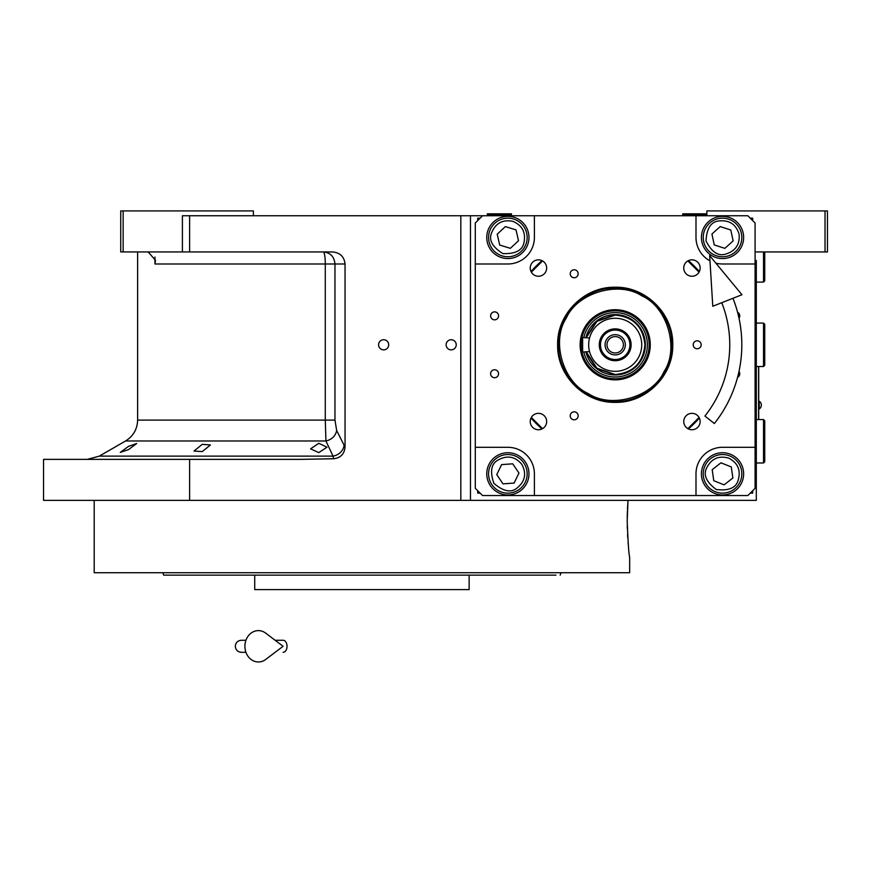 <?xml version="1.0" encoding="UTF-8"?>
<svg xmlns="http://www.w3.org/2000/svg" width="871" height="871" viewBox="0 0 871 871"><rect width="100%" height="100%" fill="white"/><g stroke="black" fill="none" stroke-linecap="round" stroke-linejoin="round"><path stroke-width="1.31" d="M318.797 443.285L326.995 447.204L318.797 452.615L310.588 448.848L318.797 443.285M202.246 444.352L210.444 444.95L202.246 451.603L194.037 451.036L202.246 444.352M128.483 446.398L136.682 443.502L128.483 449.632L120.274 452.408L128.483 446.398M123.149 251.937L120.731 251.937L120.731 210.924L123.149 210.924L123.149 251.937L182.398 251.937L182.398 215.758L189.628 215.758L189.628 251.937L332.57 251.937C340.093 252.699 344.252 256.716 345.047 263.989L345.047 447.073L336.674 430.535C335.509 436.023 331.938 439.507 325.939 440.987L125.555 440.987L99.316 456.132L333.038 456.132L325.939 440.987L325.286 420.094L137.618 420.094L137.618 251.937M542.535 428.652L531.343 417.449M531.343 272.144L542.535 260.941M687.85 260.941L699.054 272.144M699.054 417.449L687.85 428.652M627.207 520.869C628.035 542.84 628.851 554.903 629.668 557.048C628.851 554.903 628.035 542.84 627.207 520.869L628.002 500.368L470.471 500.368L756.3 500.368L756.3 260.375M706.849 215.758L706.849 210.924L827.45 210.924L827.45 251.937L756.3 251.937M825.033 210.924L825.033 251.937M482.534 215.758L747.851 215.758L755.092 222.987L755.092 488.304L747.851 495.545L482.534 495.545L475.294 488.304L475.294 222.987L482.534 215.758L189.628 215.758M470.471 215.758L470.471 500.368L43.55 500.368L43.55 459.365L300.56 459.365L333.582 458.745L333.038 456.132A12.063 10.256 -25.7 0 0 344.023 445.691M383.643 349.859A5.063 5.063 0 0 0 388.706 344.796A5.063 5.063 0 0 0 383.643 339.734A5.063 5.063 0 0 0 378.58 344.796A5.063 5.063 0 0 0 383.643 349.859M451.178 349.859A5.063 5.063 0 0 0 456.241 344.796A5.063 5.063 0 0 0 451.178 339.734A5.063 5.063 0 0 0 446.115 344.796A5.063 5.063 0 0 0 451.178 349.859M345.047 447.073C344.393 454.074 340.572 457.961 333.582 458.745M189.628 459.365L189.628 500.368M146.143 251.937A14.48 14.48 4.5 0 1 148.266 252.089L155.506 260.309L154.951 263.989L154.951 257.032M253.396 215.758L253.396 210.924L123.149 210.924M189.628 251.937L182.398 251.937M336.674 430.535L334.965 420.094L334.965 263.989C334.268 256.673 330.392 252.644 323.315 251.937A12.063 1.971 -90 0 1 325.286 263.989L154.951 263.989M758.706 419.572L758.706 366.506M758.587 366.506L758.587 419.572M759.251 401.237L759.251 408.956A4.584 4.584 0 0 0 759.251 401.237L758.706 401.237M555.97 575.143L163.704 575.143L162.823 572.726L172.828 572.726M287.31 589.613L286.711 589.613M436.556 589.613L437.122 589.613M469.142 575.143L469.142 589.613L254.724 589.613L254.724 575.143L253.232 575.143M163.704 575.143L166.067 575.143M166.927 575.143L251.066 575.143M551.038 575.143L555.404 575.143M444.188 575.143L460.585 575.143L444.188 575.143M263.282 575.143L279.689 575.143L263.282 575.143M189.236 575.143L172.828 575.143M189.236 572.726L259.427 572.726M464.439 572.726L534.631 572.726M551.038 572.726L371.296 572.726M560.162 575.143L561.044 572.726M627.262 526.247L627.327 528.762M627.556 534.446L627.741 537.723M628.089 542.481L628.339 545.322M628.002 500.368L627.468 509.143M627.381 511.386L627.218 518.561M629.668 557.048L629.668 572.726L94.199 572.726L94.199 500.368M343.446 572.726L361.933 572.726M615.198 402.358C584.43 403.142 556.841 375.553 557.636 344.796C556.841 314.039 584.43 286.439 615.198 287.234C645.955 286.439 673.544 314.039 672.75 344.796C673.544 375.553 645.955 403.142 615.198 402.358M615.198 401.477C584.909 402.26 557.734 375.085 558.507 344.796C557.734 314.507 584.909 287.332 615.198 288.116C645.487 287.332 672.652 314.507 671.879 344.796C672.652 375.085 645.487 402.26 615.198 401.477M538.441 413.344A8.198 8.198 0 0 0 530.243 421.542A8.198 8.198 0 0 0 538.441 429.741A8.198 8.198 0 0 0 546.65 421.542A8.198 8.198 0 0 0 538.441 413.344M691.944 413.344A8.198 8.198 0 0 0 683.746 421.542A8.198 8.198 0 0 0 691.944 429.741A8.198 8.198 0 0 0 700.142 421.542A8.198 8.198 0 0 0 691.944 413.344M691.944 276.249A8.198 8.198 0 0 0 700.142 268.039A8.198 8.198 0 0 0 691.944 259.841A8.198 8.198 0 0 0 683.746 268.039A8.198 8.198 0 0 0 691.944 276.249M538.441 276.249A8.198 8.198 0 0 0 546.65 268.039A8.198 8.198 0 0 0 538.441 259.841A8.198 8.198 0 0 0 530.243 268.039A8.198 8.198 0 0 0 538.441 276.249M574.185 277.751A3.985 3.985 0 0 0 578.17 273.777A3.985 3.985 0 0 0 574.185 269.792A3.985 3.985 0 0 0 570.211 273.777A3.985 3.985 0 0 0 574.185 277.751M574.185 419.8A3.985 3.985 0 0 0 578.17 415.815A3.985 3.985 0 0 0 574.185 411.831A3.985 3.985 0 0 0 570.211 415.815A3.985 3.985 0 0 0 574.185 419.8M697.203 348.77A3.985 3.985 0 0 0 701.177 344.796A3.985 3.985 0 0 0 697.203 340.811A3.985 3.985 0 0 0 693.218 344.796A3.985 3.985 0 0 0 697.203 348.77M494.597 319.831A3.985 3.985 0 0 0 498.571 315.846A3.985 3.985 0 0 0 494.597 311.872A3.985 3.985 0 0 0 490.613 315.846A3.985 3.985 0 0 0 494.597 319.831M739 318.209A3.985 3.985 0 0 0 737.585 312.297M494.597 377.72A3.985 3.985 0 0 0 498.571 373.735A3.985 3.985 0 0 0 494.597 369.761A3.985 3.985 0 0 0 490.613 373.735A3.985 3.985 0 0 0 494.597 377.72M737.585 377.295A3.985 3.985 0 0 0 739 371.384M755.092 263.989L722.527 263.989A26.533 26.533 0 0 1 715.842 263.14M709.963 260.832A26.533 26.533 0 0 1 695.994 237.456L695.994 215.758M534.391 215.758L534.391 237.456A26.533 26.533 0 0 1 507.858 263.989L475.294 263.989M475.294 447.302L507.858 447.302A26.533 26.533 0 0 1 534.391 473.835L534.391 495.545M695.994 495.545L695.994 473.835A26.533 26.533 0 0 1 722.527 447.302L755.092 447.302M722.527 258.567A21.1 21.1 0 0 0 743.638 237.456A21.1 21.1 0 0 0 722.527 216.356A21.1 21.1 0 0 0 701.427 237.456A21.1 21.1 0 0 0 722.527 258.567M722.527 494.946A21.1 21.1 0 0 0 743.638 473.835A21.1 21.1 0 0 0 722.527 452.735A21.1 21.1 0 0 0 701.427 473.835A21.1 21.1 0 0 0 722.527 494.946M507.858 494.946A21.1 21.1 0 0 0 528.969 473.835A21.1 21.1 0 0 0 507.858 452.735A21.1 21.1 0 0 0 486.758 473.835A21.1 21.1 0 0 0 507.858 494.946M507.858 258.567A21.1 21.1 0 0 0 528.969 237.456A21.1 21.1 0 0 0 507.858 216.356A21.1 21.1 0 0 0 486.758 237.456A21.1 21.1 0 0 0 507.858 258.567M688.417 428.946A111.553 111.553 0 0 0 699.348 418.026M699.348 271.567A111.553 111.553 0 0 0 688.417 260.636M541.969 260.636A111.553 111.553 0 0 0 531.038 271.567M531.038 418.026A111.553 111.553 0 0 0 541.969 428.946M480.117 218.164L477.711 218.164L477.711 220.581M477.711 490.721L477.711 493.128L480.117 493.128M752.675 220.581L752.675 218.164L750.269 218.164M750.269 493.128L752.675 493.128L752.675 490.721M728.82 458.168C718.967 455.37 711.651 458.494 706.86 467.542C702.995 474.597 706.12 481.913 716.234 489.502C728.787 491.015 736.115 487.891 738.194 480.128C740.992 470.275 737.868 462.958 728.82 458.168M729.713 455.925A19.293 19.293 21.9 0 0 704.617 466.649A19.293 19.293 -158.1 0 0 715.341 491.745A19.293 19.293 -158.1 0 0 740.437 481.021A19.293 19.293 21.9 0 0 729.713 455.925M724.106 484.864L732.87 477.983L731.292 466.954L720.948 462.806L712.195 469.687L713.763 480.716L724.106 484.864M521.838 464.374C515.24 456.535 507.423 455.032 498.397 459.855C491.244 463.535 489.742 471.353 493.879 483.307C503.438 491.582 511.255 493.084 517.33 487.814C525.159 481.217 526.661 473.399 521.838 464.374M523.841 463.013A19.293 19.293 55.9 0 0 497.036 457.863A19.293 19.293 -124.1 0 0 491.886 484.657A19.293 19.293 -124.1 0 0 518.681 489.818A19.293 19.293 55.9 0 0 523.841 463.013M502.992 483.862L514.108 483.057L518.974 473.04L512.725 463.818L501.609 464.613L496.753 474.63L502.992 483.862M739.043 233.929C735.864 224.195 729.179 219.873 719 220.951C710.997 221.68 706.664 228.354 706.022 240.984C711.77 252.252 718.444 256.575 726.055 253.973C735.788 250.794 740.121 244.12 739.043 233.929M741.395 233.428A19.293 19.293 77.9 0 0 718.499 218.588A19.293 19.293 -102.1 0 0 703.659 241.496A19.293 19.293 -102.1 0 0 726.556 256.335A19.293 19.293 77.9 0 0 741.395 233.428M714.253 244.925L724.857 248.355L733.132 240.897L730.802 229.998L720.197 226.569L711.934 234.027L714.253 244.925M512.812 221.321C502.763 219.361 495.73 223.085 491.723 232.513C488.457 239.863 492.191 246.885 502.905 253.603C515.545 254.06 522.578 250.325 524.004 242.41C525.964 232.361 522.23 225.328 512.812 221.321M513.52 219.013A19.293 19.293 17.1 0 0 489.415 231.806A19.293 19.293 -162.9 0 0 502.197 255.911A19.293 19.293 -162.9 0 0 526.313 243.118A19.293 19.293 17.1 0 0 513.52 219.013M510.352 248.322L518.506 240.723L516.013 229.868L505.365 226.602L497.21 234.19L499.704 245.045L510.352 248.322M588.448 393.659C611.42 409.076 653.01 396.915 664.061 371.547C679.478 348.563 667.317 306.984 641.949 295.933C618.965 280.506 577.386 292.667 566.335 318.046C550.908 341.018 563.069 382.609 588.448 393.659M584.43 327.953A35.069 35.069 0 0 0 598.355 375.553A35.069 35.069 0 0 0 645.955 361.639A35.069 35.069 0 0 0 632.03 314.028A35.069 35.069 0 0 0 584.43 327.953M644.986 361.106A33.969 33.969 0 0 1 598.878 374.584A33.969 33.969 0 0 1 585.399 328.487A33.969 33.969 0 0 1 631.508 314.997A33.969 33.969 0 0 1 644.986 361.106M583.842 352.026A32.173 32.173 0 0 0 643.419 360.246A32.173 32.173 0 0 0 630.648 316.576A32.173 32.173 0 0 0 583.842 337.556M588.752 330.316A30.147 30.147 0 0 0 585.922 337.556A30.147 30.147 0 0 1 645.346 344.796A30.147 30.147 0 0 1 585.922 352.026A30.147 30.147 0 0 0 641.644 359.277A30.147 30.147 0 0 0 629.668 318.351A30.147 30.147 0 0 0 588.752 330.316M586.379 352.026L596.918 368.215L615.198 374.508C633.239 372.744 643.146 362.837 644.899 344.796C643.146 326.745 633.239 316.848 615.198 315.084L596.918 321.366L586.379 337.556M585.933 352.026L596.613 368.531L615.198 374.944C633.5 373.158 643.56 363.109 645.346 344.796C643.56 326.483 633.5 316.434 615.198 314.649L596.613 321.051L585.933 337.556M589.547 337.981L582.634 337.556L582.634 352.026L589.547 351.601M589.493 351.361L589.134 349.761M615.198 352.995A8.198 8.198 0 0 1 606.989 344.796A8.198 8.198 0 0 1 615.198 336.598A8.198 8.198 0 0 1 623.396 344.796A8.198 8.198 0 0 1 615.198 352.995M615.198 354.922A10.125 10.125 0 0 0 625.324 344.796A10.125 10.125 0 0 0 615.198 334.66A10.125 10.125 0 0 0 605.062 344.796A10.125 10.125 0 0 0 615.198 354.922M615.198 359.505A14.709 14.709 0 0 0 629.907 344.796A14.709 14.709 0 0 0 615.198 330.076A14.709 14.709 0 0 0 600.478 344.796A14.709 14.709 0 0 0 615.198 359.505M615.198 360.714A15.918 15.918 0 0 0 631.116 344.796A15.918 15.918 0 0 0 615.198 328.879A15.918 15.918 0 0 0 599.27 344.796A15.918 15.918 0 0 0 615.198 360.714M589.134 339.821L589.482 338.231M615.198 371.329A26.533 26.533 0 0 0 641.731 344.796A26.533 26.533 0 0 0 615.198 318.263A26.533 26.533 0 0 0 588.665 344.796A26.533 26.533 0 0 0 615.198 371.329M763.529 419.572L764.738 420.769L764.738 461.772L763.529 462.98L763.529 419.572L756.3 419.572M763.529 323.087L764.738 324.295L764.738 365.297L763.529 366.506L763.529 323.087L756.3 323.087M764.738 251.937L764.738 280.876L763.529 282.084L763.529 251.937M499.421 214.549L487.357 214.549L487.357 213.82L511.473 213.82L511.473 214.549L499.421 214.549M706.849 214.549L705.641 215.758L706.849 214.549L682.733 214.549L682.733 213.82L706.849 213.82M732.968 298.285A126.633 126.633 0 0 1 714.362 423.535L704.922 416.033A114.569 114.569 0 0 0 721.754 302.716M709.647 255.628L712.783 306.254L741.95 294.736L709.647 255.628M275.127 640.261L283.086 640.261A6.032 3.941 90 0 1 287.027 646.293A6.032 3.941 90 0 1 283.086 652.325M265.709 659.445A15.678 13.468 -90 0 1 251.948 660.076A15.678 13.468 -90 0 1 244.914 646.293A15.678 13.468 -90 0 1 251.948 632.52A15.678 13.468 -90 0 1 265.709 633.141L283.097 646.293L265.709 659.445M460.824 500.368L460.824 215.758M334.965 420.094L325.286 420.094L325.286 263.989L345.047 263.989M99.316 456.132L87.252 459.365M125.555 440.987C133.296 436.164 137.313 429.207 137.618 420.094M758.706 408.956L759.251 408.956M763.529 462.98L756.3 462.98M763.529 366.506L756.3 366.506M763.529 282.084L756.3 282.084M488.566 215.758L487.357 214.549M510.275 215.758L511.473 214.549M683.931 215.758L682.733 214.549M241.332 640.261L245.949 640.261L241.332 640.261C237.674 640.62 235.66 642.635 235.301 646.293C235.66 649.951 237.674 651.965 241.332 652.325L245.949 652.325"/></g></svg>
